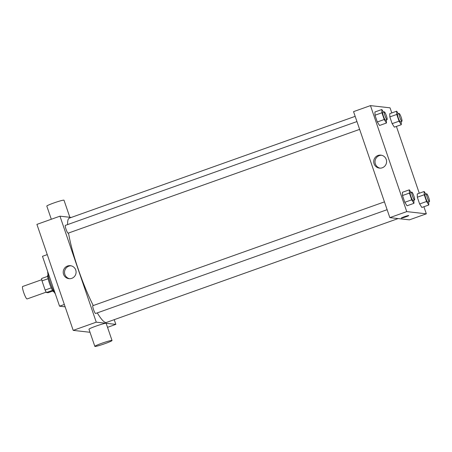 <?xml version="1.0" encoding="UTF-8"?>
<svg xmlns="http://www.w3.org/2000/svg" width="452" height="452" viewBox="0 0 452 452"><rect width="100%" height="100%" fill="white"/><g stroke="black" fill="none" stroke-linecap="round" stroke-linejoin="round"><path stroke-width="0.68" d="M41.765 279.692L22.662 286.489A6.61 1.045 70.4 0 0 23.809 292.828A6.61 1.045 70.4 0 0 27.013 298.953A6.61 1.045 70.4 0 0 27.097 298.947L46.2 292.145M51.245 287.851L45.132 290.031L42.002 280.884A8.876 1.401 70.4 0 1 41.618 278.494L47.703 276.325M52.924 290.998L48.11 292.715L46.42 292.523A8.876 1.401 70.4 0 1 45.132 290.031M52.517 290.348L46.42 292.523M54.167 291.935L54.059 291.975A9.091 1.435 -109.6 0 1 49.658 283.896A9.091 1.435 -109.6 0 1 47.963 274.85L48.07 274.816M48.11 278.709L42.002 280.884M47.697 271.567A13.221 2.091 70.4 0 0 50.245 282.607A13.221 2.091 70.4 0 0 55.359 293.936M47.257 254.606L42.477 256.312L59.557 306.19L65.133 306.823M64.337 304.49L59.557 306.19M90.01 332.282L73.201 330.378L36.911 224.384L59.963 216.175L71.246 217.446M114.22 319.666L115.836 324.383L107.531 327.338M387.121 209.688L95.615 313.485A4.13 0.655 -109.6 0 1 93.615 309.812A4.13 0.655 -109.6 0 1 92.846 305.699L384.449 201.869M115.836 324.383L96.259 322.169L59.963 216.175M359.628 129.379L68.122 233.175A4.13 0.655 -109.6 0 1 66.122 229.503A4.13 0.655 -109.6 0 1 65.348 225.395L356.95 121.565M398.139 218.57L106.469 322.429A55.353 8.746 -109.6 0 1 97.287 312.891M93.27 305.552A55.353 8.746 -109.6 0 1 68.512 233.04M67.597 224.593A55.353 8.746 -109.6 0 1 69.331 218.13L355.165 116.35M94.841 346.385L88.971 329.237A9.091 0.689 -18.9 0 1 97.344 325.643A9.091 0.689 -18.9 0 1 106.163 323.349L112.034 340.497A9.091 0.689 161.1 0 0 103.214 342.786A9.091 0.689 161.1 0 0 94.841 346.385A9.091 0.689 161.1 0 0 105.022 343.622A9.091 0.689 161.1 0 0 112.034 340.497M96.259 322.169L73.201 330.378M67.546 266.013A6.537 6.435 96.5 0 1 76.049 272.906A6.537 6.435 96.5 0 1 63.257 272.918A6.537 6.435 96.5 0 1 67.546 266.013M71.026 265.793A6.537 6.435 -83.5 0 0 69.563 278.714M51.313 219.254L46.81 206.095A9.091 0.689 -18.9 0 1 53.822 202.971A9.091 0.689 -18.9 0 1 64.003 200.208L69.851 217.288M423.903 206.739L426.332 213.824L409.422 219.847L389.844 217.632L353.554 111.633L370.459 105.615L390.042 107.83L391.788 112.932M396.41 126.43L419.281 193.241M386.387 119.853L386.46 123.012L379.539 125.475L377.307 121.978L374.996 115.232L374.917 111.977L381.838 109.514L383.494 112.113M428.716 201.841L428.79 204.999L421.869 207.462L419.637 203.965L417.326 197.213L417.247 193.964L424.168 191.501L425.824 194.094M426.332 213.824L406.749 211.609L370.459 105.615M401.218 121.531L401.291 124.69L394.376 127.153L392.138 123.656L389.827 116.91L389.754 113.655L396.67 111.192L398.331 113.791M413.879 200.163L413.953 203.321L407.037 205.784L404.8 202.287L402.489 195.541L402.416 192.286L409.331 189.823L410.992 192.416M406.749 211.609L389.844 217.632M382.262 167.788A6.537 6.435 96.5 0 1 373.759 160.901A6.537 6.435 96.5 0 1 386.55 160.884A6.537 6.435 96.5 0 1 382.262 167.788M408.664 215.525A3.927 0.299 -18.9 0 1 408.727 215.553A3.927 0.299 -18.9 0 1 405.111 217.107A3.927 0.299 -18.9 0 1 401.297 218.096A3.927 0.299 -18.9 0 1 404.619 216.644A3.927 0.299 -18.9 0 1 408.664 215.525M408.727 215.553A3.927 0.299 -18.9 0 1 405.111 217.107A3.927 0.299 -18.9 0 1 401.297 218.096M380.059 168.155A6.537 6.435 96.5 0 1 381.516 155.234M413.953 203.321L411.715 199.824L409.405 193.077L409.331 189.823M411.795 192.134L410.258 192.682A4.13 0.655 70.4 0 0 410.975 196.643A4.13 0.655 70.4 0 0 412.975 200.468A4.13 0.655 70.4 0 0 413.026 200.462L414.563 199.914A4.13 0.655 70.4 0 0 413.795 195.806A4.13 0.655 70.4 0 0 411.795 192.134A4.13 0.655 70.4 0 0 412.512 196.095A4.13 0.655 70.4 0 0 414.512 199.92A4.13 0.655 70.4 0 0 414.563 199.914M407.037 205.784L404.8 202.287L402.489 195.541L402.416 192.286M411.715 199.824L404.8 202.287M409.405 193.077L402.489 195.541M386.46 123.012L384.223 119.514L381.912 112.768L381.838 109.514M384.296 111.825L382.759 112.373A4.13 0.655 70.4 0 0 383.477 116.333A4.13 0.655 70.4 0 0 385.483 120.159A4.13 0.655 70.4 0 0 385.533 120.153L387.07 119.61A4.13 0.655 70.4 0 0 386.296 115.497A4.13 0.655 70.4 0 0 384.296 111.825A4.13 0.655 70.4 0 0 385.014 115.785A4.13 0.655 70.4 0 0 387.019 119.616A4.13 0.655 70.4 0 0 387.07 119.61M379.539 125.475L377.307 121.978L374.996 115.232L374.917 111.977M384.223 119.514L377.307 121.978M381.912 112.768L374.996 115.232M428.79 204.999L426.552 201.502L424.242 194.755L424.168 191.501M426.626 193.812L425.089 194.36A4.13 0.655 70.4 0 0 425.807 198.321A4.13 0.655 70.4 0 0 427.812 202.146A4.13 0.655 70.4 0 0 427.863 202.14L429.4 201.592A4.13 0.655 70.4 0 0 428.632 197.484A4.13 0.655 70.4 0 0 426.626 193.812A4.13 0.655 70.4 0 0 427.349 197.773A4.13 0.655 70.4 0 0 429.349 201.598A4.13 0.655 70.4 0 0 429.4 201.592M421.869 207.462L419.637 203.965L417.326 197.213L417.247 193.964M426.552 201.502L419.637 203.965M424.242 194.755L417.326 197.213M401.291 124.69L399.059 121.192L396.749 114.446L396.67 111.192M399.133 113.503L397.596 114.051A4.13 0.655 70.4 0 0 398.314 118.012A4.13 0.655 70.4 0 0 400.314 121.837A4.13 0.655 70.4 0 0 400.365 121.831L401.907 121.289A4.13 0.655 70.4 0 0 401.133 117.175A4.13 0.655 70.4 0 0 399.133 113.503A4.13 0.655 70.4 0 0 399.851 117.463A4.13 0.655 70.4 0 0 401.851 121.289A4.13 0.655 70.4 0 0 401.907 121.289M394.376 127.153L392.138 123.656L389.827 116.91L389.754 113.655M399.059 121.192L392.138 123.656M396.749 114.446L389.827 116.91"/></g></svg>
